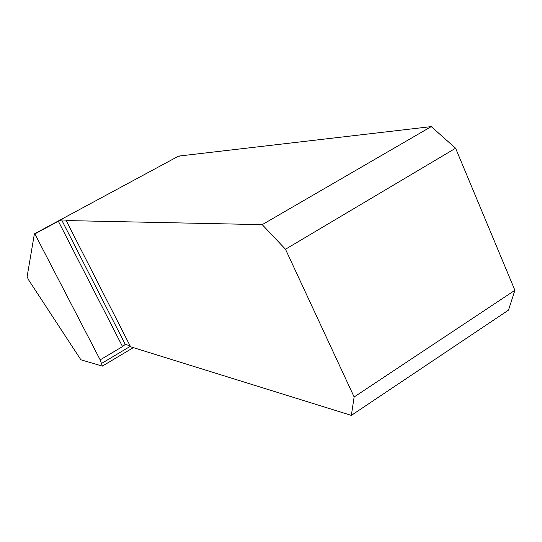 <?xml version="1.0" encoding="UTF-8"?>
<svg xmlns="http://www.w3.org/2000/svg" width="542" height="542" viewBox="0 0 542 542"><rect width="100%" height="100%" fill="white"/><g stroke="black" fill="none" stroke-linecap="round" stroke-linejoin="round"><path stroke-width="0.81" d="M179.673 156.231L178.636 156.096L34.383 233.873L27.1 276.813L28.841 280.275L80.88 359.786L102.357 366.107L133.346 347.625M66.619 220.181L61.632 219.91L58.353 221.231L34.851 233.907L100.175 359.868L102.357 366.107M66.531 220.005L66.185 220.56L130.568 346.758L351.345 415.389L354.136 396.981L514.9 290.288L508.484 310.139L351.345 415.389M179.551 155.988L431.256 126.611L262.213 224.645L66.185 220.56M34.383 233.873L34.851 233.907M100.175 359.868L122.533 346.589L125.195 344.455M61.632 219.91L125.27 344.421L130.046 345.735M262.213 224.645L285.485 249.239L455.598 148.237L514.9 290.288M285.485 249.239L354.136 396.981M455.598 148.237L431.256 126.611M130.337 346.311L101.266 363.621M58.353 221.231L122.533 346.589"/></g></svg>
